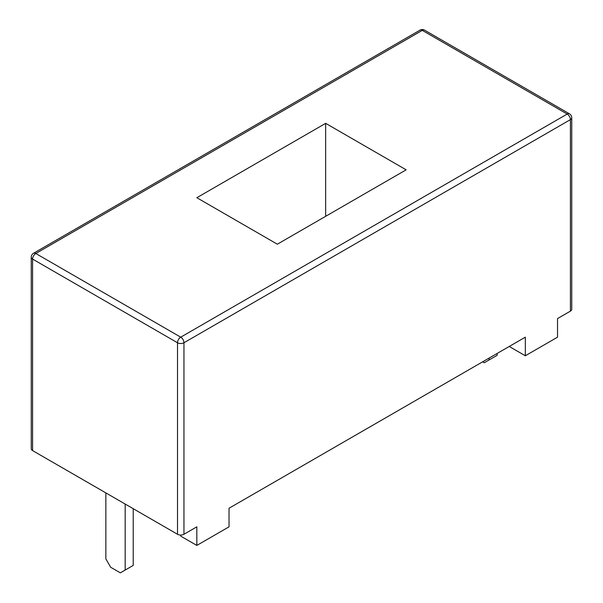 <?xml version="1.0" encoding="UTF-8"?>
<svg xmlns="http://www.w3.org/2000/svg" width="603" height="603" viewBox="0 0 603 603"><rect width="100%" height="100%" fill="white"/><g stroke="black" fill="none" stroke-linecap="round" stroke-linejoin="round"><path stroke-width="0.9" d="M569.473 113.824L424.55 30.15A4.553 4.553 0 0 0 419.997 30.15L33.527 253.275A4.553 4.553 0 0 0 31.25 257.217L31.25 448.738A4.553 2.631 0 0 0 32.585 450.592L177.508 534.266A4.553 2.631 0 0 0 183.953 534.266L196.834 526.826L196.834 545.421L229.034 526.826L229.034 508.239L525.326 337.175L525.326 355.77L557.534 337.175L557.534 318.58L570.415 311.14L570.415 119.628A4.553 2.631 0 0 0 571.75 117.766A4.553 4.553 0 0 0 569.473 113.824A4.553 2.631 120 0 0 567.197 114.05L422.273 30.376L35.803 253.501L180.727 337.167L567.197 114.05A4.553 2.631 -120 0 1 570.415 119.628L183.953 342.753A4.553 2.631 -120 0 0 180.727 337.167A4.553 2.631 -60 0 0 177.508 342.753A4.553 2.631 0 0 0 183.953 342.753L183.953 534.266M571.75 117.766L571.75 309.286A4.553 2.631 180 0 1 570.415 311.14M325.658 123.344L406.166 169.827L277.342 244.2L196.834 197.716L325.658 123.344L325.658 216.311M45.466 458.031L61.566 467.333M196.834 545.421L180.727 536.127L180.727 535.034M525.326 355.77L509.226 346.469M133.225 508.698L133.225 565.41L125.175 570.061L125.175 504.055M105.849 492.9L105.849 558.906L110.681 567.272L120.344 572.85L125.175 570.061M497.151 353.441L497.151 355.303L489.093 359.953L489.093 358.092M482.656 361.808L484.269 362.742L489.093 359.953M177.508 534.266L177.508 342.753L32.585 259.079A4.553 2.631 -60 0 1 35.803 253.501A4.553 2.631 60 0 0 33.527 253.275M32.585 450.592L32.585 259.079A4.553 2.631 0 0 1 31.25 257.217M419.997 30.15A4.553 2.631 60 0 1 422.273 30.376A4.553 2.631 120 0 1 424.55 30.15"/></g></svg>
